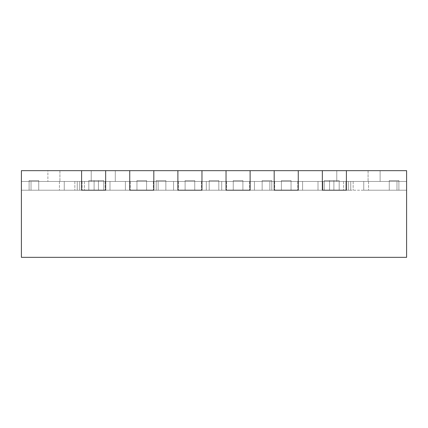 <?xml version="1.0" encoding="UTF-8"?>
<svg xmlns="http://www.w3.org/2000/svg" width="428" height="428" viewBox="0 0 428 428"><rect width="100%" height="100%" fill="white"/><g stroke="black" fill="none" stroke-linecap="round" stroke-linejoin="round"><path stroke-width="0.32" stroke-dasharray="2.14 1.6" d="M38.734 190.214L29.104 190.214L38.734 190.214L29.104 190.214L38.734 190.214L29.104 190.214L38.734 190.214L29.104 190.214L38.734 190.214L38.734 180.584L29.104 180.584L38.734 180.584L29.104 180.584L38.734 180.584L38.734 190.214L38.734 180.584L29.104 180.584L38.734 180.584L29.104 180.584L38.734 180.584L38.734 190.214M31.03 190.214L79.662 190.214L21.4 190.214L21.4 181.451L348.339 181.451L348.339 190.214L74.847 190.214L406.6 190.214L406.6 181.451L348.339 181.451L406.6 181.451L406.6 190.214L406.6 181.451L348.339 181.451L348.339 190.214L21.4 190.214L21.4 181.451L21.4 190.214L348.339 190.214L348.339 181.451L79.662 181.451L79.662 190.214L79.662 181.451L79.662 190.214L79.662 181.451L21.4 181.451L79.662 181.451L79.662 190.214L79.662 181.451L21.4 181.451L21.4 190.214L64.254 190.214L31.03 190.214L31.03 181.451L59.92 181.451L31.03 181.451L31.03 190.214L31.03 181.451L31.03 190.214L31.03 181.451L31.03 190.214L31.03 181.451L64.254 181.451L31.03 181.451L31.03 190.214L31.03 181.451L59.92 181.451L31.03 181.451L31.03 190.214L31.03 181.451L64.254 181.451L64.254 190.214L59.438 190.214L64.254 190.214L64.254 181.451L59.438 181.451L64.254 181.451L64.254 190.214L64.254 181.451L64.254 190.214L64.254 181.451L31.03 181.451L31.03 190.214L31.03 181.451L59.92 181.451L31.03 181.451L31.03 190.214M47.883 170.665L21.4 170.665L21.4 190.214L21.4 170.665L59.92 170.665L21.4 170.665L21.4 190.214L21.4 170.665L59.92 170.665L21.4 170.665L21.4 257.335L406.6 257.335L406.6 170.665L406.6 190.214L348.339 190.214L348.339 181.451L348.339 190.214L348.339 181.451L406.6 181.451L406.6 190.214L363.747 190.214L406.6 190.214L406.6 170.665L368.08 170.665L406.6 170.665L406.6 190.214L406.6 170.665L346.413 170.665L346.413 181.451L322.338 181.451L322.338 190.214L350.746 190.214L318.004 190.214L350.746 190.214L346.413 190.214L346.413 170.665L322.338 170.665L346.413 170.665L346.413 190.214L346.413 181.451L318.004 181.451L318.004 190.214L350.746 190.214L346.413 190.214L346.413 181.451L318.004 181.451L350.746 181.451L346.413 181.451L346.413 190.214L346.413 170.665L346.413 181.451L322.338 181.451L322.338 190.214L350.746 190.214L318.004 190.214L318.004 181.451L350.746 181.451L350.746 190.214L350.746 181.451L346.413 181.451L350.746 181.451L350.746 190.214L350.746 181.451L350.746 190.214L350.746 181.451L350.746 190.214L350.746 181.451L346.413 181.451L346.413 170.665L322.338 170.665L322.338 190.214L322.338 170.665L322.338 181.451L318.004 181.451L318.004 190.214L318.004 181.451L318.004 190.214L318.004 181.451L350.746 181.451L345.931 181.451L345.931 190.214L345.931 181.451L345.931 190.214L345.931 181.451L322.819 181.451L322.819 190.214L322.819 181.451L322.819 190.214L322.819 181.451L318.004 181.451L318.004 190.214L318.004 181.451L322.338 181.451L322.338 190.214L322.338 170.665L298.263 170.665L298.263 181.451L274.188 181.451L274.188 190.214L302.596 190.214L269.854 190.214L298.263 190.214L298.263 170.665L274.188 170.665L298.263 170.665L298.263 190.214L298.263 181.451L302.596 181.451L298.263 181.451L298.263 190.214L298.263 181.451L302.596 181.451L302.596 190.214L298.263 190.214L298.263 170.665L298.263 181.451L269.854 181.451L302.596 181.451L302.596 190.214L302.596 181.451L269.854 181.451L269.854 190.214L302.596 190.214L302.596 181.451L302.596 190.214L302.596 181.451L269.854 181.451L269.854 190.214L269.854 181.451L298.263 181.451L274.188 181.451L274.188 190.214L269.854 190.214L269.854 181.451L274.188 181.451L274.188 190.214L274.188 170.665L274.188 190.214L274.188 170.665L274.188 181.451L269.854 181.451L269.854 190.214L269.854 181.451L269.854 190.214L269.854 181.451L302.596 181.451L298.263 181.451L298.263 170.665L226.038 170.665L226.038 181.451L250.113 181.451L250.113 190.214L221.704 190.214L254.446 190.214L226.038 190.214L250.113 190.214L250.113 170.665L250.113 181.451L254.446 181.451L221.704 181.451L226.038 181.451L226.038 190.214L254.446 190.214L221.704 190.214L226.038 190.214L226.038 181.451L221.704 181.451L221.704 190.214L221.704 181.451L221.704 190.214L221.704 181.451L254.446 181.451L254.446 190.214L254.446 181.451L226.038 181.451L226.038 190.214L226.038 170.665L250.113 170.665L250.113 190.214L250.113 181.451L221.704 181.451L221.704 190.214L221.704 181.451L254.446 181.451L254.446 190.214L254.446 181.451L254.446 190.214L254.446 181.451L250.113 181.451L250.113 190.214L250.113 170.665L250.113 181.451L254.446 181.451L254.446 190.214L254.446 181.451L221.704 181.451L226.038 181.451L226.038 190.214L226.038 170.665L226.038 181.451L250.113 181.451L250.113 170.665L177.888 170.665L177.888 181.451L201.963 181.451L201.963 190.214L173.554 190.214L206.296 190.214L177.888 190.214L201.963 190.214L201.963 170.665L201.963 181.451L206.296 181.451L173.554 181.451L177.888 181.451L177.888 190.214L206.296 190.214L173.554 190.214L177.888 190.214L177.888 181.451L173.554 181.451L173.554 190.214L173.554 181.451L173.554 190.214L173.554 181.451L206.296 181.451L206.296 190.214L206.296 181.451L177.888 181.451L177.888 190.214L177.888 170.665L201.963 170.665L201.963 190.214L201.963 181.451L173.554 181.451L173.554 190.214L173.554 181.451L206.296 181.451L206.296 190.214L206.296 181.451L206.296 190.214L206.296 181.451L201.963 181.451L201.963 190.214L201.963 170.665L201.963 181.451L206.296 181.451L206.296 190.214L206.296 181.451L173.554 181.451L177.888 181.451L177.888 190.214L177.888 170.665L177.888 181.451L201.963 181.451L201.963 170.665L153.812 170.665L153.812 181.451L129.738 181.451L129.738 190.214L158.146 190.214L125.404 190.214L158.146 190.214L125.404 190.214L153.812 190.214L153.812 170.665L129.738 170.665L153.812 170.665L153.812 190.214L153.812 181.451L158.146 181.451L153.812 181.451L153.812 190.214L153.812 181.451L158.146 181.451L158.146 190.214L153.812 190.214L153.812 170.665L153.812 181.451L125.404 181.451L125.404 190.214L158.146 190.214L158.146 181.451L158.146 190.214L158.146 181.451L153.331 181.451L158.146 181.451L158.146 190.214L158.146 181.451L125.404 181.451L130.219 181.451L125.404 181.451L125.404 190.214L125.404 181.451L153.812 181.451L129.738 181.451L129.738 190.214L125.404 190.214L125.404 181.451L125.404 190.214L125.404 181.451L129.738 181.451L129.738 190.214L129.738 170.665L129.738 190.214L129.738 170.665L129.738 181.451L125.404 181.451L125.404 190.214L125.404 181.451L158.146 181.451L153.812 181.451L153.812 170.665L105.663 170.665L105.663 181.451L81.588 181.451L81.588 190.214L109.996 190.214L77.254 190.214L105.663 190.214L105.663 170.665L81.588 170.665L105.663 170.665L105.663 190.214L105.663 181.451L109.996 181.451L105.663 181.451L105.663 190.214L105.663 181.451L109.996 181.451L109.996 190.214L105.663 190.214L105.663 170.665L105.663 181.451L77.254 181.451L109.996 181.451L109.996 190.214L109.996 181.451L77.254 181.451L77.254 190.214L109.996 190.214L109.996 181.451L109.996 190.214L109.996 181.451L77.254 181.451L77.254 190.214L77.254 181.451L105.663 181.451L81.588 181.451L81.588 190.214L77.254 190.214L77.254 181.451L77.254 190.214L77.254 181.451L81.588 181.451L81.588 190.214L81.588 170.665L81.588 190.214L81.588 170.665L81.588 181.451L77.254 181.451L77.254 190.214L77.254 181.451L109.996 181.451L105.663 181.451L105.663 170.665L21.4 170.665L21.4 190.214L21.4 181.451L79.662 181.451L21.4 181.451L21.4 190.214L21.4 170.665L59.92 170.665L21.4 170.665L21.4 190.214L21.4 170.665L47.883 170.665L47.883 181.451L47.883 170.665M194.74 190.214L185.11 190.214L194.74 190.214L185.11 190.214L194.74 190.214L185.11 190.214L194.74 190.214L185.11 190.214L194.74 190.214L194.74 180.584L185.11 180.584L194.74 180.584L185.11 180.584L194.74 180.584L194.74 190.214L194.74 180.584L185.11 180.584L194.74 180.584L185.11 180.584L194.74 180.584L194.74 190.214M242.89 190.214L233.26 190.214L242.89 190.214L233.26 190.214L242.89 190.214L233.26 190.214L242.89 190.214L233.26 190.214L242.89 190.214L242.89 180.584L233.26 180.584L242.89 180.584L233.26 180.584L242.89 180.584L242.89 190.214L242.89 180.584L233.26 180.584L242.89 180.584L233.26 180.584L242.89 180.584L242.89 190.214M398.896 190.214L389.266 190.214L398.896 190.214L389.266 190.214L398.896 190.214L389.266 190.214L398.896 190.214L389.266 190.214L398.896 190.214L398.896 180.584L389.266 180.584L398.896 180.584L389.266 180.584L398.896 180.584L398.896 190.214L398.896 180.584L389.266 180.584L398.896 180.584L389.266 180.584L398.896 180.584L398.896 190.214M380.118 181.451L396.97 181.451L396.97 190.214L363.747 190.214L396.97 190.214L396.97 181.451L363.747 181.451L396.97 181.451L396.97 190.214L396.97 181.451L396.97 190.214L396.97 181.451L368.08 181.451L396.97 181.451L368.562 181.451L396.97 181.451L396.97 190.214L396.97 181.451L396.97 190.214L396.97 181.451L380.118 181.451L396.97 181.451L396.97 190.214L396.97 181.451L363.747 181.451L363.747 190.214L363.747 181.451L396.97 181.451L396.97 190.214L396.97 181.451L368.08 181.451L380.118 181.451L380.118 170.665L406.6 170.665L380.118 170.665L406.6 170.665L406.6 190.214L406.6 181.451L348.339 181.451L406.6 181.451L406.6 190.214L406.6 170.665L368.08 170.665L380.118 170.665L380.118 181.451M339.19 190.214L329.56 190.214L339.19 190.214L329.56 190.214L339.19 190.214L329.56 190.214L339.19 190.214L329.56 190.214L339.19 190.214L339.19 180.584L329.56 180.584L339.19 180.584L329.56 180.584L339.19 180.584L339.19 190.214L339.19 180.584L329.56 180.584L339.19 180.584L329.56 180.584L339.19 180.584L339.19 190.214M363.747 181.451L363.747 190.214L363.747 181.451L363.747 190.214L363.747 181.451L368.562 181.451L363.747 181.451L363.747 190.214L363.747 181.451L368.562 181.451L363.747 181.451M271.78 190.214L262.15 190.214L271.78 190.214L262.15 190.214L271.78 190.214L262.15 190.214L271.78 190.214L262.15 190.214L271.78 190.214L271.78 180.584L262.15 180.584L271.78 180.584L262.15 180.584L271.78 180.584L271.78 190.214L271.78 180.584L262.15 180.584L271.78 180.584L262.15 180.584L271.78 180.584L271.78 190.214M218.815 190.214L209.185 190.214L218.815 190.214L209.185 190.214L218.815 190.214L209.185 190.214L218.815 190.214L209.185 190.214L218.815 190.214L218.815 180.584L209.185 180.584L218.815 180.584L209.185 180.584L218.815 180.584L218.815 190.214L218.815 180.584L209.185 180.584L218.815 180.584L209.185 180.584L218.815 180.584L218.815 190.214M165.85 190.214L156.22 190.214L165.85 190.214L156.22 190.214L165.85 190.214L156.22 190.214L165.85 190.214L156.22 190.214L165.85 190.214L165.85 180.584L156.22 180.584L165.85 180.584L156.22 180.584L165.85 180.584L165.85 190.214L165.85 180.584L156.22 180.584L165.85 180.584L156.22 180.584L165.85 180.584L165.85 190.214M103.737 190.214L94.107 190.214L103.737 190.214L94.107 190.214L103.737 190.214L94.107 190.214L103.737 190.214L94.107 190.214L103.737 190.214L94.107 190.214L103.737 190.214L94.107 190.214L103.737 190.214L103.737 180.584L94.107 180.584L103.737 180.584L94.107 180.584L103.737 180.584L103.737 190.214L103.737 180.584L94.107 180.584L103.737 180.584L94.107 180.584L103.737 180.584L103.737 190.214L103.737 180.584L94.107 180.584L103.737 180.584L94.107 180.584L103.737 180.584L103.737 190.214M333.894 190.214L324.264 190.214L333.894 190.214L324.264 190.214L333.894 190.214L324.264 190.214L333.894 190.214L324.264 190.214L333.894 190.214L324.264 190.214L333.894 190.214L324.264 190.214L333.894 190.214L324.264 190.214L333.894 190.214L324.264 190.214L333.894 190.214L333.894 180.584L324.264 180.584L333.894 180.584L324.264 180.584L333.894 180.584L333.894 190.214L333.894 180.584L324.264 180.584L333.894 180.584L324.264 180.584L333.894 180.584L333.894 190.214L333.894 180.584L324.264 180.584L333.894 180.584L324.264 180.584L333.894 180.584L333.894 190.214L333.894 180.584L324.264 180.584L333.894 180.584L324.264 180.584L333.894 180.584L333.894 190.214M91.218 181.451L336.783 181.451L91.218 181.451L336.783 181.451L91.218 181.451L91.218 170.665L115.293 170.665L115.293 181.451L115.293 170.665L336.783 170.665L336.783 181.451L336.783 170.665L91.218 170.665L91.218 181.451M98.44 190.214L88.81 190.214L98.44 190.214L88.81 190.214L98.44 190.214L88.81 190.214L98.44 190.214L88.81 190.214L98.44 190.214L98.44 180.584L88.81 180.584L98.44 180.584L88.81 180.584L98.44 180.584L98.44 190.214L98.44 180.584L88.81 180.584L98.44 180.584L88.81 180.584L98.44 180.584L98.44 190.214M146.59 190.214L136.96 190.214L146.59 190.214L136.96 190.214L146.59 190.214L136.96 190.214L146.59 190.214L136.96 190.214L146.59 190.214L146.59 180.584L136.96 180.584L146.59 180.584L136.96 180.584L146.59 180.584L146.59 190.214L146.59 180.584L136.96 180.584L146.59 180.584L136.96 180.584L146.59 180.584L146.59 190.214M291.04 190.214L281.41 190.214L291.04 190.214L281.41 190.214L291.04 190.214L281.41 190.214L291.04 190.214L281.41 190.214L291.04 190.214L291.04 180.584L281.41 180.584L291.04 180.584L281.41 180.584L291.04 180.584L291.04 190.214L291.04 180.584L281.41 180.584L291.04 180.584L281.41 180.584L291.04 180.584L291.04 190.214M81.588 170.665L81.588 181.451L81.588 170.665L105.663 170.665L81.588 170.665M129.738 170.665L129.738 181.451L129.738 170.665L153.812 170.665L129.738 170.665M274.188 170.665L274.188 181.451L274.188 170.665L298.263 170.665L274.188 170.665M322.338 170.665L322.338 181.451L322.338 170.665L346.413 170.665L322.338 170.665M302.596 181.451L302.596 190.214L302.596 181.451M226.038 170.665L226.038 181.451L226.038 170.665L250.113 170.665L226.038 170.665M158.146 181.451L158.146 190.214L158.146 181.451M109.996 181.451L109.996 190.214L109.996 181.451M336.783 170.665L336.783 181.451L336.783 170.665L91.218 170.665L336.783 170.665M348.339 181.451L74.847 181.451L348.339 181.451L348.339 190.214L348.339 181.451M79.662 181.451L79.662 190.214L79.662 181.451M177.888 170.665L177.888 181.451L177.888 170.665L201.963 170.665L177.888 170.665M406.6 170.665L406.6 190.214L406.6 170.665M396.97 181.451L396.97 190.214L396.97 181.451L368.562 181.451L396.97 181.451M221.704 181.451L221.704 190.214L221.704 181.451M173.554 181.451L173.554 190.214L173.554 181.451M31.03 181.451L64.254 181.451L64.254 190.214L64.254 181.451L31.03 181.451M59.438 181.451L59.438 190.214L59.438 181.451M178.369 181.451L178.369 190.214L178.369 181.451M201.481 181.451L201.481 190.214L201.481 181.451M226.519 181.451L226.519 190.214L226.519 181.451M249.631 181.451L249.631 190.214L249.631 181.451M368.562 181.451L368.562 190.214L368.562 181.451M353.154 181.451L353.154 190.214L353.154 181.451M343.524 181.451L343.524 190.214L343.524 181.451M84.477 181.451L84.477 190.214L84.477 181.451M74.847 181.451L74.847 190.214L74.847 181.451M105.181 181.451L105.181 190.214L105.181 181.451M82.069 181.451L82.069 190.214L82.069 181.451M153.331 181.451L153.331 190.214L153.331 181.451M130.219 181.451L130.219 190.214L130.219 181.451M297.781 181.451L297.781 190.214L297.781 181.451M274.669 181.451L274.669 190.214L274.669 181.451M29.104 180.584L29.104 190.214L29.104 180.584M59.92 170.665L59.92 181.451L59.92 170.665M185.11 180.584L185.11 190.214L185.11 180.584M233.26 180.584L233.26 190.214L233.26 180.584M389.266 180.584L389.266 190.214L389.266 180.584M368.08 170.665L368.08 181.451L368.08 170.665M329.56 180.584L329.56 190.214L329.56 180.584M262.15 180.584L262.15 190.214L262.15 180.584M209.185 180.584L209.185 190.214L209.185 180.584M156.22 180.584L156.22 190.214L156.22 180.584M94.107 180.584L94.107 190.214L94.107 180.584M324.264 180.584L324.264 190.214L324.264 180.584M88.81 180.584L88.81 190.214L88.81 180.584M136.96 180.584L136.96 190.214L136.96 180.584M281.41 180.584L281.41 190.214L281.41 180.584"/><path stroke-width="0.64" d="M201.963 190.214L177.888 190.214L177.888 170.665L177.888 190.214L201.963 190.214L201.963 170.665L226.038 170.665L226.038 190.214L250.113 190.214L226.038 190.214L226.038 170.665L250.113 170.665L250.113 190.214L250.113 170.665L274.188 170.665L274.188 190.214L298.263 190.214L274.188 190.214L274.188 170.665L298.263 170.665L298.263 190.214L298.263 170.665L322.338 170.665L322.338 190.214L346.413 190.214L346.413 170.665L406.6 170.665L406.6 257.335L21.4 257.335L21.4 170.665L81.588 170.665L81.588 190.214L105.663 190.214L81.588 190.214L81.588 170.665L105.663 170.665L105.663 190.214L105.663 170.665L129.738 170.665L129.738 190.214L153.812 190.214L129.738 190.214L129.738 170.665L153.812 170.665L153.812 190.214L153.812 170.665L201.963 170.665L201.963 190.214M346.413 170.665L346.413 190.214L322.338 190.214L322.338 170.665L346.413 170.665"/></g></svg>
